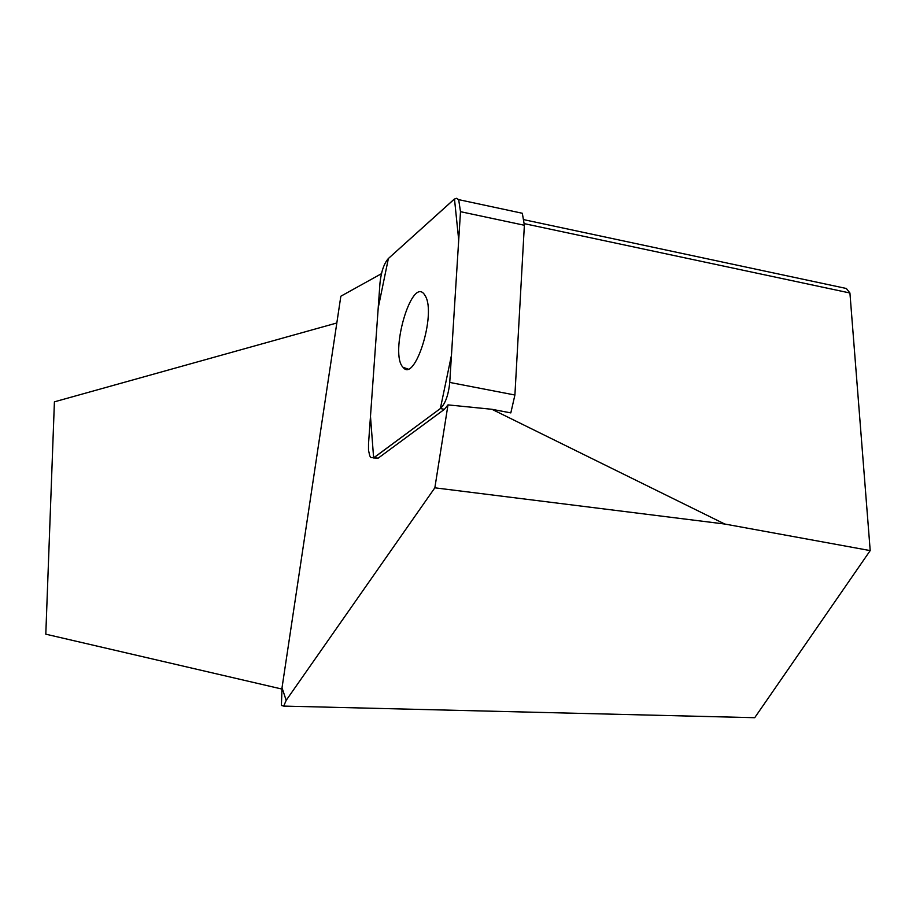 <?xml version="1.0" encoding="UTF-8"?>
<svg xmlns="http://www.w3.org/2000/svg" width="916" height="916" viewBox="0 0 916 916"><rect width="100%" height="100%" fill="white"/><g stroke="black" fill="none" stroke-linecap="round" stroke-linejoin="round"><path stroke-width="1.37" d="M518.204 212.386L522.326 213.268L524.376 225.267L514.907 395.014L510.819 412.898L491.938 409.292L724.774 524.032L870.2 550.596L849.922 292.994L846.338 288.483L524.295 219.771M374.335 457.428L440.367 408.547C445.348 403.704 448.474 395.002 449.745 382.43L460.496 211.676L458.676 199.642L456.443 198.303L454.107 199.264L388.373 258.518C383.987 263.51 381.182 271.709 379.98 283.101L368.518 443.825L368.507 450.283L369.766 455.893L370.854 457.485L378.194 458.137L444.42 409.326L440.367 408.547M425.425 296.131L424.177 294.173C411.273 276.701 389.163 354.389 403.155 367.408C414.811 382.991 436.36 314.635 425.425 296.131M444.42 409.326L447.993 404.883L434.848 487.816L286.181 700.339L283.731 706.087L754.715 717.697L870.2 550.596M286.181 700.339L282.025 687.767L340.844 296.223L381.445 273.701M378.194 458.137L373.419 457.954M282.025 687.767L281.395 705.492L283.731 706.087M524.433 223.676L849.922 292.994M336.825 322.982L54.41 401.838L45.8 634.181L281.979 689.072M407.929 368.953L403.155 367.408M447.993 404.883L491.938 409.292M434.848 487.816L724.774 524.032M388.384 258.507L378.216 307.868L370.476 416.288L373.625 457.863L440.356 408.559L451.462 355.305L458.71 240.061L454.485 198.99L388.384 258.507M524.376 225.267L460.496 211.676M449.745 382.43L514.907 395.014M522.326 213.268L458.676 199.642"/></g></svg>
